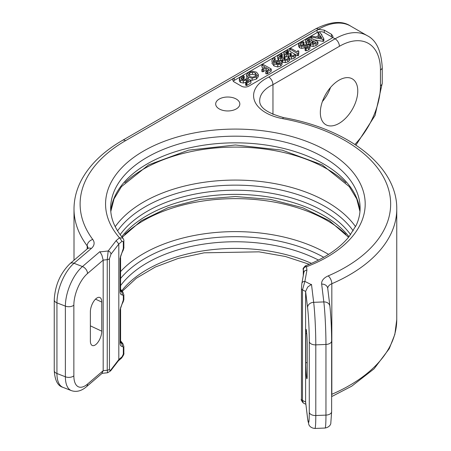 <?xml version="1.0" encoding="UTF-8"?>
<svg xmlns="http://www.w3.org/2000/svg" width="451" height="451" viewBox="0 0 451 451"><rect width="100%" height="100%" fill="white"/><g stroke="black" fill="none" stroke-linecap="round" stroke-linejoin="round"><path stroke-width="0.68" d="M123.85 294.853A3.056 1.765 180 0 1 123.85 294.864L123.85 299.024C124.222 298.494 123.146 302.446 122.723 302.649A3.056 1.054 -147.8 0 0 122.672 302.012L120.067 309.995L120.067 342.985C120.067 345.359 120.936 346.537 122.672 346.515L123.326 347.394A3.056 1.765 180 0 0 123.85 346.407L123.85 346.407A3.056 1.765 180 0 1 123.85 346.407L123.85 353.06L122.018 356.826L118.816 359.571L118.461 360.699L110.596 370.891L107.631 372.74L107.248 370.232L103.178 370.688L101.915 373.355M102.388 373.095L86.429 386.755A6.111 4.138 -130.6 0 0 87.522 384.089L103.178 370.688L103.178 260.12L107.248 259.663L108.178 250.981A3.056 2.278 37.6 0 1 110.969 254.189L118.816 244.014L122.018 241.274L123.326 241.815L123.326 248.467L120.067 258.457L120.067 291.442C120.067 293.821 120.936 294.993 122.672 294.971L123.326 295.85L123.326 300.011L122.672 302.012M90.369 340.917L90.369 311.821A10.181 4.651 -68.7 0 1 93.791 301.262A10.181 4.651 -68.7 0 1 99.947 297.542A10.181 4.651 -68.7 0 1 101.757 302.074L101.757 331.169A10.181 4.651 -68.7 0 1 98.56 341.368A10.181 4.651 -68.7 0 1 92.562 345.596A10.181 4.651 -68.7 0 1 90.369 340.917M311.489 284.372L313.665 302.328A30.544 1.742 87.7 0 1 315.796 344.863L325.955 344.451L325.955 415.112A6.111 3.529 0 0 0 331.637 411.594L330.775 423.664C330.876 423.388 330.239 427.136 325.053 428.038A30.544 1.742 -92.3 0 0 325.955 415.112L315.796 415.523A6.111 3.529 180 0 1 309.279 412.248A24.433 1.392 87.7 0 1 307.571 418.128A6.111 4.978 -6.9 0 0 307.599 418.618L305.62 402.004L305.62 291.436L307.667 287.078L311.489 284.372L307.667 287.078M307.571 418.128L305.62 402.004L302.491 400.432L303.247 402.974L305.868 404.288M110.596 370.891A3.056 2.278 -142.4 0 0 110.969 369.741L118.816 359.571L118.816 244.014L116.132 240.665L119.487 237.795L122.914 238.134C114.723 228.42 110.636 218.436 110.658 208.187A124.724 72.008 0 0 1 235.383 136.179A124.724 72.008 0 0 1 360.107 208.187C360.107 213.87 358.838 219.524 356.29 225.145L348.933 236.831C339.276 248.631 324.737 258.316 305.316 265.893L306.511 266.727L306.928 270.177C305.068 270.307 304.047 271.13 303.861 272.641M101.915 255.249L99.891 251.635L101.915 255.249L103.178 260.12L87.522 273.52A24.433 11.157 -68.7 0 0 73.857 305.169L73.857 375.83A24.433 11.157 -68.7 0 0 87.522 384.089M330.51 87.483A26.474 15.283 -60 0 1 322.397 101.537M306.928 270.177L304.887 281.407L302.491 289.869L305.62 291.436L307.571 307.565A6.111 4.978 173.1 0 1 313.665 302.328L323.824 301.922L321.664 284.102A16.292 9.403 180 0 1 328.181 275.905A155.268 89.642 0 0 0 388.52 189.245A155.268 89.642 0 0 0 282.63 118.641A41.746 24.1 180 0 1 254.33 100.207A41.746 24.1 180 0 1 268.869 77.042L335.093 38.814A64.143 37.033 -60 0 1 367.165 35.635L350.607 26.073A64.143 37.033 120 0 0 318.536 29.253L317.092 30.082A5.091 2.937 0 0 1 318.834 29.428L324.292 30.144L324.292 32.579A5.091 2.937 0 0 0 317.092 32.579L234.3 80.374A5.091 2.937 0 0 0 233.291 81.208M317.092 32.579L317.092 30.082L234.3 77.882A5.091 2.937 0 0 0 232.812 79.962A5.091 2.937 0 0 0 234.3 82.037L241.499 86.197A5.091 2.937 0 0 0 248.698 86.197L331.491 38.397A5.091 2.937 0 0 0 332.635 37.394L332.985 36.334L331.491 34.299L324.292 30.144M332.505 37.563A5.091 2.937 0 0 0 331.491 36.734L324.292 32.579M219.22 108.916A12.076 6.974 0 0 0 232.378 110.427A12.076 6.974 0 0 0 239.831 103.989A12.076 6.974 0 0 0 236.296 99.062A12.076 6.974 0 0 0 223.138 97.551A12.076 6.974 0 0 0 215.685 103.989A12.076 6.974 0 0 0 219.22 108.916M307.216 345.365L307.216 374.46A10.181 0.581 87.7 0 1 306.917 378.772A10.181 0.581 87.7 0 1 306.178 373.27A10.181 0.581 87.7 0 1 305.795 362.734L305.795 333.639A10.181 0.581 87.7 0 1 306.094 329.331A10.181 0.581 87.7 0 1 306.832 334.789A10.181 0.581 87.7 0 1 307.216 345.365M268.869 77.042C271.361 78.936 272.731 81.468 272.968 84.653L339.411 46.295A58.032 33.504 -60 0 1 380.447 69.984L380.447 85.78A58.032 33.504 -60 0 1 354.886 144.427M272.968 114.458L272.968 84.653A35.635 20.571 180 0 0 259.697 100.674C259.325 107.49 267.336 113.145 283.735 117.621A6.111 1.516 -79.6 0 0 282.63 118.641M320.334 112.592A26.474 15.283 -60 0 1 331.891 85.949A26.474 15.283 -60 0 1 352.287 78.857A26.474 15.283 -60 0 1 357.773 90.978A26.474 15.283 -60 0 1 346.216 117.615A26.474 15.283 -60 0 1 325.819 124.707A26.474 15.283 -60 0 1 320.334 112.592M120.705 291.38L122.931 292.192M120.705 342.923L122.931 343.73L120.592 340.838M120.592 341.892A127.267 73.479 0 0 0 121.505 342.974L122.672 346.515M120.592 290.354A127.267 73.479 0 0 0 121.505 291.436L122.672 294.971M120.067 258.457A3.056 1.765 180 0 0 120.592 257.47L120.592 257.47C120.09 257.408 120.806 255.289 122.723 251.111A3.056 1.054 -147.8 0 0 122.672 250.468M313.862 39.722L322.944 41.368L323.717 41.221L323.773 40.748M322.944 41.368L322.944 39.288L323.717 39.147L323.773 38.668L321.518 34.885L321.602 34.259L321.044 34.09L319.742 32.027L318.468 32.072L318.175 34.372L318.71 35.347M305.586 40.613L306.573 41.909L308.473 42.298L310.265 42.016L310 42.963L310.677 43.905L313.107 44.418L315.993 43.493L317.69 42.338L317.763 41.712L310.102 37.551L309.042 37.574L305.851 39.829L305.586 42.693L306.573 43.984L308.473 44.373L310.265 44.097L310 45.044L310.677 45.979L313.107 46.498L315.993 45.568L317.69 44.412L317.763 43.792M309.984 44.801L309.984 42.721L309.984 44.801M305.344 47.761L305.344 45.681L307.853 45.658L308.247 46.588L307.582 47.265L305.276 47.969L305.135 50.411L305.276 50.05L305.338 50.692L306.184 50.783L306.184 48.702L308.569 47.834L309.876 46.6L309.127 44.92L307.114 44.435L302.153 45.269L300.896 45.015L300.315 44.035L300.84 43.341L303.816 42.535L303.726 41.892L302.987 41.757L299.853 42.772L298.652 44.091L298.613 46.47L299.706 47.868L301.742 48.387L306.928 47.513M306.184 50.783L308.569 49.914L309.876 48.68L310.017 46.075L309.876 48.68M300.84 45.421L303.816 44.615L303.946 42.371M303.946 42.214L303.946 44.288M295.709 54.678L297.491 55.704L298.449 55.687L298.787 53.263L298.556 50.856L297.621 50.777L297.288 52.034L291.166 48.499L289.767 48.9L289.948 51.352L295.196 54.379M298.787 53.263L298.556 52.936L298.787 53.263M286.368 53.787L287.862 53.19L288.076 50.298L287.169 50.253L285.359 51.126L283.978 52.491L283.831 55.152L284.829 56.465L286.684 56.899L288.46 56.702M288.189 57.333L288.285 58.049M289.598 58.957L291.459 59.098L293.99 58.303L295.625 57.125L295.625 55.045L295.461 54.475L294.931 54.362L293.026 55.608L291.634 56.02L290.145 55.794L289.739 54.78L291.025 53.776L290.912 53.15L287.941 53.878L286.12 53.601L285.652 52.468L287.862 51.11M290.709 55.997L290.912 55.225M287.862 53.19L288.257 52.987L288.076 50.298M280.206 57.35L281.695 56.753L281.909 53.855L281.001 53.816L279.192 54.684L277.81 56.048L277.669 58.715L278.865 60.13M280.398 60.457L282.292 60.259M282.022 60.896L282.659 62.187L285.297 62.655L287.823 61.86L289.457 60.682L289.457 58.607L289.294 58.038L288.764 57.92L286.859 59.171L285.466 59.577L283.978 59.352L283.572 58.342L284.857 57.339L284.744 56.708L281.774 57.435L279.953 57.164L279.485 56.031L281.695 54.672M284.542 59.555L284.744 58.788M281.695 56.753L282.089 56.55L281.909 53.855M271.75 62.864L273.988 65.947L277.765 66.928L280.623 66.1L281.993 64.679L282.078 62.137L281.993 62.599L281.041 60.767L278.098 60.152L275.815 60.851L274.648 62.678L273.34 60.738L275.133 58.224L274.253 57.796L272.613 58.912L271.75 61.127L273.988 63.873L277.765 64.848L280.623 64.025L281.993 62.599L281.993 64.679M273.498 62.12L275.133 60.299L274.901 57.959M241.713 79.63L243.743 78.852L243.743 76.771L244.171 76.281L243.495 75.779L240.665 76.941L239.363 78.581L239.34 80.926L240.4 82.42L243.382 83.035L247.419 81.794M245.947 84.771L245.93 85.414L246.939 85.408L250.914 82.995L250.914 80.915L247.554 78.265L246.618 78.299L245.22 79.517L243.461 79.957L241.713 79.573L241.043 78.519L241.713 77.549L243.743 76.771M243.743 78.852L244.171 78.356L244.171 76.281M262.161 71.111L262.087 71.709L263.215 71.72L266.118 69.775L267.319 70.469M266.118 69.775L266.118 67.695L269.016 69.369L265.831 71.512L266.096 73.925L265.831 73.592L267.195 73.885L270.955 71.455L270.966 70.869M265.831 71.512L267.195 71.805L270.955 69.375L270.966 68.789L263.339 64.589L262.24 64.606L261.907 65L261.907 67.081L263.401 68.202M249.629 79.895L252.148 80.284L256.377 79.094L258.333 76.597L258.333 74.516L256.534 72.199L252.633 71.185L248.743 72.278L246.494 74.804L246.911 78.175M258.333 74.545L258.333 76.597M318.175 32.292L319.658 34.75L316.083 37.01L312.086 36.227L311.235 36.362L310.953 37.05L322.944 39.288M310.88 36.74L310.953 38.042M318.175 34.372L318.175 32.399M321.518 34.885L321.602 34.259M323.717 41.221L323.773 38.668M317.651 37.303L320.295 35.635L321.817 38.121L317.651 37.303M320.165 37.794L320.295 35.635M317.69 44.412L317.763 41.712M312.013 43.144L311.573 42.14L313.191 40.838L315.852 42.371L313.84 43.324L312.013 43.144M311.5 42.45L311.573 42.738M307.886 41.12L307.475 39.942L309.425 38.662L312.154 40.235L309.736 41.329L307.886 41.12M307.334 40.387L307.475 40.787M312.357 43.426L313.191 42.913L313.879 43.313M313.191 42.913L313.191 40.838M308.242 41.283L309.425 40.742L310.243 41.21M309.425 40.742L309.425 38.662M298.652 44.091L299.706 45.788L301.742 46.306L305.344 45.681M305.276 47.969L305.338 48.612L306.184 48.702M308.321 46.284L308.247 46.588M289.767 48.9L297.491 53.624L298.449 53.607L298.635 53.224L298.556 50.856M283.831 53.077L284.829 54.391L286.684 54.825L288.46 54.622L288.189 55.597L288.826 56.55L291.459 57.018L293.99 56.223L295.625 55.045L295.461 54.475M285.556 52.84L285.652 53.179M291.025 55.856L290.912 53.15M289.649 55.123L289.739 55.434M290.81 55.952L290.81 53.872M290.557 55.963L290.557 53.99M277.669 56.634L278.667 57.948L280.516 58.382L282.292 58.185L282.022 59.16L282.659 60.107L285.297 60.575L287.823 59.786L289.457 58.607L289.294 58.038M279.389 56.403L279.485 56.736M284.857 59.414L284.744 56.708M283.482 58.686L283.572 58.991M284.643 59.509L284.643 57.429M284.389 59.521L284.389 57.548M276.113 63.501L275.888 62.469L276.711 61.516L278.036 61.122L279.693 61.516L280.325 62.621L279.586 63.422L277.827 63.845L276.113 63.501M275.837 62.807L275.888 63.123M276.576 63.681L278.036 63.196L279.693 63.597M239.363 78.581L240.4 80.346L243.382 80.954L247.159 79.511L248.901 80.892L245.947 82.691L245.93 83.339L246.426 83.441L250.914 80.915M245.947 82.691L245.93 85.414M247.159 81.586L247.159 79.511M261.907 65L265.064 67.086L262.161 69.037L262.087 69.629L263.215 69.64L266.118 67.695M262.161 69.037L262.087 71.709M270.955 71.455L270.966 68.789M246.494 74.804L248.27 77.206L252.148 78.209L256.377 77.014L258.333 74.516M256.625 74.889L255.334 76.416L252.357 77.206L249.595 76.439L248.219 74.719L249.73 72.904L252.487 72.205L255.255 72.994L256.63 74.765M248.698 75.762L249.73 74.984L252.487 74.285L255.255 75.075L256.174 75.779M110.969 369.741C109.965 370.756 109.463 370.581 109.452 369.217A3.056 1.765 0 0 1 107.248 370.232L107.248 259.663A3.056 1.765 0 0 0 109.452 258.649L110.969 254.189M86.429 386.755C81.434 391.034 76.416 392.325 71.371 390.622A30.544 13.947 -68.7 0 1 65.378 376.782A6.111 3.529 0 0 0 73.857 375.83M234.3 80.374L234.3 77.882L125.592 140.644A155.268 89.642 0 0 0 92.776 239.487A16.292 9.403 180 0 1 91.316 248.467L74.015 263.277L82.454 266.564A30.544 13.947 -68.7 0 0 65.378 306.122L65.378 376.782L56.933 373.496A30.544 13.947 111.3 0 0 62.931 387.336C57.779 385.96 54.881 380.368 54.244 370.57A6.111 3.529 180 0 0 56.933 373.496L56.933 302.835L65.378 306.122A6.111 3.529 0 0 0 73.857 305.169M380.447 69.984A6.111 3.529 180 0 0 382.239 67.492L382.239 83.288A6.111 3.529 180 0 1 380.447 85.78M331.637 396.615L351.741 386.169L374.054 368.839L389.247 348.679L394.856 334.36L396.756 319.584A161.373 93.171 180 0 1 331.829 394.281A10.181 5.88 0 0 0 331.637 394.366M331.637 395.736A6.111 2.982 -113.3 0 0 331.829 394.281L331.829 283.718A161.373 93.171 0 0 0 396.756 209.022C397.41 166.633 348.696 129.048 283.735 117.621M307.571 307.565A24.433 1.392 87.7 0 1 309.279 341.587A6.111 3.529 180 0 0 315.796 344.863L315.796 415.523A30.544 1.742 87.7 0 1 314.899 428.45L325.053 428.038M311.094 284.525L304.887 281.407A3.056 2.481 -169.7 0 0 301.882 283.358L301.443 288.539A3.056 1.765 180 0 0 302.491 289.869L302.491 400.432A3.056 1.765 180 0 1 301.443 399.101A3.056 1.765 180 0 1 301.46 398.915M301.849 283.718L301.46 288.352A3.056 1.765 180 0 0 301.443 288.539L301.443 399.101C300.789 399.417 301.392 400.708 303.247 402.974M303.303 275.55L303.303 269.659L303.85 272.534M311.489 263.367A124.724 72.008 0 0 0 121.736 290.754M123.85 353.06C124.222 353.855 123.433 355.551 121.471 358.162L121.471 358.162A3.056 2.069 -130.6 0 0 122.018 356.826M123.326 347.394L123.326 354.046M109.452 369.217L109.452 258.649M100.099 251.883L108.178 250.981L116.132 240.665M87.522 273.52A6.111 4.138 49.4 0 0 82.454 266.564L99.891 251.635M91.316 248.467A6.111 4.138 -130.6 0 0 87.347 248.811L70.046 263.621A6.111 4.138 -130.6 0 1 74.015 263.277A30.544 13.947 111.3 0 0 56.933 302.835A6.111 3.529 180 0 1 54.244 299.909L54.244 370.57M87.167 248.969L87.167 245.868A10.181 5.88 180 0 1 87.99 248.084M74.009 260.227L74.009 209.022A161.373 93.171 0 0 0 87.167 245.868A6.111 4.583 143.3 0 1 92.776 239.487M339.411 46.295A6.111 3.529 60 0 0 335.093 38.814L332.635 37.394M318.834 29.428L318.536 29.253A6.111 3.529 -120 0 0 315.48 28.949L122.537 140.346C103.538 151.333 89.873 164.508 81.546 179.87C76.552 189.279 74.037 198.998 74.009 209.022M331.491 34.299L331.491 36.734M122.018 241.274L119.487 237.795A129.815 74.945 180 0 1 172.598 138.434A129.815 74.945 180 0 1 346.565 165.348A129.815 74.945 180 0 1 306.511 266.727A3.056 2.486 173.1 0 0 303.467 269.343M309.279 341.587L309.279 412.248M331.637 411.594L331.637 340.933A6.111 3.529 -0 0 1 325.955 344.451A30.544 1.742 -92.3 0 0 323.824 301.922A6.111 4.978 -6.9 0 1 329.89 306.173L327.73 288.352A6.111 4.978 -6.9 0 0 321.664 284.102M327.736 288.392A10.181 5.88 180 0 1 331.829 283.718A6.111 2.982 66.7 0 0 328.181 275.905M306.736 333.554L305.795 333.639M307.216 362.604L305.795 362.734M301.882 283.358L303.895 272.28M359.966 211.446A124.724 72.008 0 0 0 235.383 142.832A124.724 72.008 0 0 0 110.799 211.446M345.928 182.751A129.815 74.945 0 0 0 124.837 182.751M355.557 226.684A129.815 74.945 0 0 0 235.383 180.079A129.815 74.945 0 0 0 115.208 226.684M353.212 230.861A127.267 73.479 0 0 0 235.383 185.147A127.267 73.479 0 0 0 117.548 230.861M350.613 234.672A124.724 72.008 0 0 0 235.383 190.215A124.724 72.008 0 0 0 120.152 234.672M349.029 236.719A124.724 72.008 0 0 0 235.383 194.375A124.724 72.008 0 0 0 121.736 236.719M345.928 234.294A129.815 74.945 0 0 0 124.837 234.294M120.592 271.57A129.815 74.945 180 0 1 328.57 254.392M323.739 257.284A127.267 73.479 0 0 0 120.592 278.436M318.502 260.08A124.724 72.008 0 0 0 120.592 285.607M122.723 302.649C120.806 306.827 120.09 308.952 120.592 309.008A3.056 1.765 180 0 1 120.592 309.014L120.592 341.999A3.056 1.765 180 0 1 120.067 342.985M120.592 309.014A3.056 1.765 180 0 1 120.067 309.995M123.85 299.024L123.326 300.011M120.592 289.294L122.914 292.163L123.85 294.869A3.056 1.765 180 0 1 123.85 294.869A3.056 1.765 180 0 1 123.326 295.85M120.592 257.47L120.592 290.455A3.056 1.765 180 0 1 120.067 291.442M123.326 241.815A3.056 1.765 180 0 0 123.85 240.834L123.85 247.481L123.326 248.467M125.592 140.644A6.111 3.529 -120 0 0 122.537 140.346M311.427 38.318L311.427 37.202M310.88 37.997L310.88 36.982M308.473 44.373L308.473 42.298M306.573 43.984L306.573 41.909M315.993 45.568L315.993 43.493M313.107 46.498L313.107 44.418M310.677 45.979L310.677 43.905M312.357 43.296L312.357 41.345M308.321 41.238L308.321 39.158M301.742 48.387L301.742 46.306M299.706 47.868L299.706 45.788M303.038 44.812L303.038 42.738M300.84 44.982L300.84 43.341M308.569 49.914L308.569 47.834M305.338 50.692L305.338 48.612M307.853 47.073L307.853 45.658M306.691 47.518L306.691 45.444M304.081 48.026L304.081 45.946M297.491 55.704L297.491 53.624M289.767 50.98L289.767 49.086M298.635 55.304L298.635 53.224M298.449 55.687L298.449 53.607M286.684 56.899L286.684 54.825M284.829 56.465L284.829 54.391M287.191 53.41L287.191 51.329M286.368 53.725L286.368 51.713M293.99 58.303L293.99 56.223M291.459 59.098L291.459 57.018M288.826 57.92L288.826 56.55M280.516 60.462L280.516 58.382M278.667 60.028L278.667 57.948M281.024 56.967L281.024 54.892M280.206 57.288L280.206 55.27M287.823 61.86L287.823 59.786M285.297 62.655L285.297 60.575M282.659 62.187L282.659 60.107M277.765 66.928L277.765 64.848M273.988 65.947L273.988 63.873M274.879 60.586L274.879 58.506M273.498 61.421L273.498 60.039M280.623 66.1L280.623 64.025M276.711 63.597L276.711 61.516M278.036 63.196L278.036 61.122M279.693 63.36L279.693 61.516M243.382 83.035L243.382 80.954M240.4 82.42L240.4 80.346M242.914 79.111L242.914 77.036M241.713 79.573L241.713 77.549M246.939 85.408L246.939 83.328M246.426 85.515L246.426 83.441M246.269 82.2L246.269 80.12M263.215 71.72L263.215 69.64M261.907 67.081L261.907 65.147M267.618 73.609L267.618 71.534M267.195 73.885L267.195 71.805M265.831 73.592L265.831 71.602M263.378 71.613L263.378 69.533M252.148 80.284L252.148 78.209M248.27 78.824L248.27 77.206M256.377 79.094L256.377 77.014M249.73 74.984L249.73 72.904M252.487 74.285L252.487 72.205M255.255 75.075L255.255 72.994M90.369 325.847L101.757 331.169M95.505 299.148L101.757 302.074M107.631 372.74L102.073 373.366M71.371 390.622L62.931 387.336M382.239 83.288L375.074 115.439L355.952 145.126M307.599 418.618L308.845 424.549C308.721 424.278 309.657 427.971 314.899 428.45M309.296 264.303L285.387 256.495L259.009 251.844L204.14 252.814L178.331 258.389L155.336 267.02L136.309 278.228L122.198 291.318M121.471 358.162L118.359 360.823M331.637 340.933C331.541 327.792 330.955 316.207 329.89 306.173M382.239 67.492C381.242 50.692 376.219 40.071 367.165 35.635M396.756 319.584L396.756 209.022M303.292 275.589L303.292 269.535C302.61 269.117 303.286 267.905 305.316 265.893M359.96 211.513L356.752 198.93L349.288 186.635L322.189 164.88L282.23 150.16L235.383 144.985L188.535 150.16L148.576 164.88L121.471 186.635L114.013 198.93L110.805 211.513M348.567 237.282L329.495 220.77L302.728 207.714L270.476 199.381L235.383 196.523L200.289 199.381L168.037 207.714L141.27 220.77L122.198 237.282M123.85 346.407L122.914 343.707M120.592 341.999L120.648 342.867M120.592 290.455L120.648 291.323M123.85 247.481C124.222 246.956 123.146 250.903 122.723 251.106M123.85 240.834C124.076 240.53 123.766 239.633 122.914 238.134M70.046 263.621C60.31 273.205 55.045 285.297 54.244 299.909M87.996 248.191L87.347 248.811M310.846 36.875L310.846 37.98M318.164 32.337L318.164 34.417M321.8 34.507L321.8 35.358M323.857 38.921L323.857 41.002M317.944 41.954L317.944 44.035M303.957 42.298L303.957 44.373M305.118 48.218L305.118 50.298M289.751 49.001L289.751 51.076M298.787 51.16L298.787 53.235M288.437 50.681L288.437 52.761M291.245 53.511L291.245 55.586M295.766 54.819L295.766 56.899M282.27 54.244L282.27 56.319M285.077 57.068L285.077 59.149M289.598 58.382L289.598 60.457M275.133 58.196L275.133 60.276M244.211 76.433L244.211 78.513M245.66 83.023L245.66 85.104M261.884 69.375L261.884 71.455M261.901 65.074L261.901 67.154M271.203 69.071L271.203 71.145M265.825 71.557L265.825 73.637M315.48 28.949C330.527 21.411 342.236 20.453 350.607 26.073"/></g></svg>
